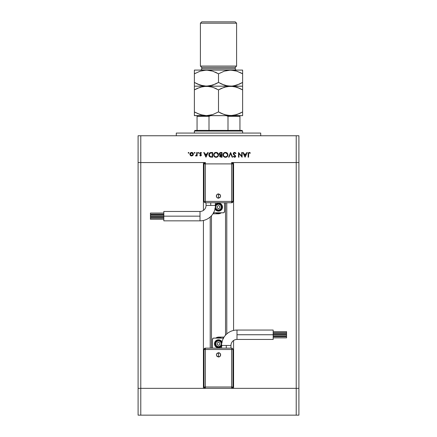<?xml version="1.0" encoding="UTF-8"?>
<svg xmlns="http://www.w3.org/2000/svg" width="437" height="437" viewBox="0 0 437 437"><rect width="100%" height="100%" fill="white"/><g stroke="black" fill="none" stroke-linecap="round" stroke-linejoin="round"><path stroke-width="0.66" d="M211.464 215.741L211.464 348.147L211.464 215.741M140.78 388.351L140.78 162.553L203.423 162.553L203.423 210.405L203.423 162.553L140.78 162.553L140.78 388.351L203.423 388.351L138.097 388.351L140.78 388.351L138.097 388.351L138.097 162.553L205.368 162.553L204.03 163.891L204.03 201.413L204.03 163.891A1.338 1.338 0 0 1 205.368 162.553L205.368 163.891L204.03 163.891L205.368 163.891L205.368 162.553L140.78 162.553L140.78 135.754L140.78 162.553L138.097 162.553L138.097 415.15L138.097 388.351L140.78 388.351L140.78 415.15L138.097 415.15L140.78 415.15L140.78 388.351L231.632 388.351L232.97 387.007L232.97 349.491L232.97 387.007A1.338 1.338 0 0 1 231.632 388.351L231.632 387.007L232.97 387.007L231.632 387.007L231.632 388.351L205.368 388.351A1.338 1.338 0 0 1 204.03 387.007L205.368 388.351L205.368 387.007L205.368 388.351L140.78 388.351M203.423 220.461L203.423 388.351L203.423 220.461M233.577 388.351L298.903 388.351L298.903 162.553L298.903 388.351L233.577 388.351L233.577 340.499L233.577 388.351M233.577 162.553L298.903 162.553L296.22 162.553L296.22 388.351L298.903 388.351L231.632 388.351L296.22 388.351L296.22 415.15L140.78 415.15L296.22 415.15L296.22 135.754L140.78 135.754L298.903 135.754L298.903 162.553L298.903 135.754L296.22 135.754L296.22 162.553L298.903 162.553L233.577 162.553L233.577 330.443L233.577 162.553M226.787 333.923L226.787 202.757L226.787 333.923M210.213 216.981L210.213 348.147L210.213 216.981M260.709 135.754L260.709 133.072L176.291 133.072L176.291 135.754L176.291 133.072L260.709 133.072L260.709 135.754M138.097 162.553L138.097 135.754L140.78 135.754L138.097 135.754L138.097 162.553L140.78 162.553L138.097 162.553M231.632 162.553L296.22 162.553L231.632 162.553A1.338 1.338 0 0 1 232.97 163.891L231.632 162.553L231.632 163.891L231.632 162.553M241.699 152.502L241.699 156.184L241.699 152.502L242.12 152.502L242.12 157.194L238.935 153.502L238.935 157.194L238.515 157.194L238.515 152.502L241.699 156.184L238.515 152.502L238.515 157.194L238.935 157.194L238.935 153.502L242.12 157.194L242.12 152.502L241.699 152.502L242.12 152.502L242.032 157.194M233.221 153.655L233.631 152.742L234.434 152.387L235.423 152.677L235.991 153.409L235.592 153.644L234.565 152.863L233.664 153.491L233.871 154.195L235.674 156.025L235.346 157.014L234.532 157.315L233.282 156.522L233.664 156.233L234.833 156.796L235.243 156.064L233.593 154.534L233.221 153.655L235.27 156.238L234.582 156.834L233.664 156.233L233.282 156.522L234.532 157.315L235.69 156.217L233.642 153.66L234.565 152.863L235.592 153.644L235.991 153.409L234.565 152.382L233.227 153.524M229.043 157.194L228.595 157.194L230.578 152.502L232.621 157.194L232.173 157.194L230.605 153.496L229.043 157.194L228.595 157.194L230.578 152.502L228.595 157.194L229.043 157.194L230.605 153.496L232.173 157.194L232.621 157.194L230.638 152.502L232.621 157.194L232.173 157.194M227.923 154.583L227.934 154.829C227.786 153.327 226.961 152.513 225.459 152.382L227.207 153.092L227.934 154.829L227.235 156.583L225.497 157.315L223.728 156.61L223.001 154.851L223.717 153.103L225.459 152.382C223.952 152.524 223.132 153.343 223.001 154.851C223.138 156.37 223.968 157.194 225.497 157.315C226.994 157.162 227.803 156.331 227.934 154.829L227.934 154.829C227.803 156.331 226.994 157.162 225.497 157.315M216.08 152.382L217.828 153.092L218.549 154.709L217.855 156.583L216.118 157.315L214.343 156.61L213.622 154.971L214.332 153.103L216.08 152.382C214.572 152.524 213.753 153.343 213.622 154.851C213.759 156.37 214.589 157.194 216.118 157.315C217.615 157.162 218.424 156.331 218.549 154.829L218.549 154.829C218.407 153.327 217.582 152.513 216.08 152.382M207.75 152.502L208.209 152.502L205.985 157.194L203.762 152.502L204.216 152.502L204.909 154.004L207.034 154.004L207.75 152.502L208.209 152.502L207.75 152.502L207.034 154.004L204.909 154.004L204.216 152.502L203.762 152.502L205.925 157.194L203.762 152.502L204.216 152.502M188.576 152.442L188.97 152.835L188.576 152.442L188.959 152.912L188.429 153.196L188.303 152.557L188.576 152.442L188.189 152.835L188.576 153.223L188.97 152.835L188.576 153.223L188.189 152.835L188.576 152.442L188.97 152.835L188.576 153.223L188.189 152.835L188.576 152.442L188.97 152.835L188.576 153.223M193.416 154.206L192.946 155.425L191.641 155.993L190.466 155.556L189.871 154.206L190.385 152.95L191.641 152.442L192.903 152.95L193.416 154.206C193.318 153.119 192.728 152.535 191.641 152.442C190.559 152.535 189.969 153.125 189.871 154.206L190.341 155.425L191.641 155.993L192.946 155.425L193.416 154.206M194.268 152.759L194.924 152.557L194.727 153.218L194.29 152.682L194.651 152.442L194.257 152.835L194.651 153.223L195.039 152.835L194.651 153.223L194.257 152.835L194.651 152.442L195.039 152.835L194.651 153.223L194.257 152.835L194.651 152.442L195.039 152.835L194.651 153.223L194.257 152.835L194.651 152.442L195.039 152.835L194.727 153.218M196.726 152.502L197.147 152.502L196.726 152.502L197.147 152.502L197.147 155.933L196.726 155.933L196.726 155.425L196.147 155.943L195.519 155.872L196.612 154.96L196.726 152.502L196.65 154.829L195.519 155.872L196.726 155.425L196.726 155.933L197.147 155.933L197.147 152.502L197.147 155.933L196.726 155.933M198.376 153.223L198.769 152.835L198.376 153.223L198.769 152.835L198.376 152.442L198.769 152.835L198.376 152.442L198.769 152.835L198.376 152.442L197.988 152.835L198.529 152.475L198.704 153.054L197.994 152.912L198.376 152.442L197.988 152.835L198.376 153.223L198.769 152.835L198.376 153.223L197.988 152.835L198.376 152.442L198.769 152.835L198.376 153.223L197.988 152.835L198.376 152.442L198.769 152.835L198.453 153.218M201.654 152.906L201.375 153.223L200.698 152.863L200.091 153.414L201.473 155.091L200.61 155.993L199.731 155.501L200.015 155.211L200.698 155.561L201.053 155.108L199.758 153.84L199.813 152.912L200.676 152.442L201.654 152.906L201.375 153.223L200.474 152.901L200.091 153.414L201.473 155.091L200.091 153.414L200.698 152.863L201.375 153.223L201.654 152.906L200.676 152.442L199.671 153.436L201.053 155.108L200.61 155.572L200.015 155.211L199.731 155.501L200.61 155.993L199.731 155.501L200.075 155.277M211.208 152.502C209.694 152.518 208.897 153.278 208.81 154.791L209.17 153.442L209.836 152.781L212.661 152.502L212.661 157.194L209.902 156.878L209.154 156.146L208.81 154.791L210.224 157.025L212.661 157.194L212.661 152.502L211.208 152.502L212.661 152.502L212.661 157.194L210.224 157.025M220.401 152.535L222.04 152.502L222.04 157.194L219.898 156.774L219.642 155.883L220.177 155.031L219.407 154.419L219.303 153.556L219.729 152.846L220.772 152.502L219.276 153.835L220.177 155.031L219.636 156.031L221.122 157.194L222.04 157.194L222.04 152.502L222.04 157.194L221.122 157.194M246.834 152.502L247.293 152.502L245.07 157.194L242.846 152.502L243.3 152.502L243.993 154.004L246.118 154.004L246.834 152.502L247.293 152.502L246.834 152.502L246.118 154.004L243.993 154.004L243.3 152.502L242.846 152.502L245.01 157.194L242.846 152.502L243.3 152.502M250.363 152.923L250.111 153.283L249.205 152.863L248.708 153.125L248.555 157.194L248.134 157.194L248.287 152.912L249.227 152.382L250.363 152.923L250.111 153.283L249.205 152.863L250.111 153.283L250.363 152.923L249.227 152.382L248.134 154.026L248.134 157.194L248.555 157.194L248.555 154.075L249.024 152.89M190.925 155.851L190.576 155.643M191.466 152.453L191.816 152.453M191.985 152.469L192.313 152.562M192.903 152.955L193.241 153.425M190.92 155.359L191.641 155.572L192.602 155.168L192.974 153.939L192.16 152.961L190.734 153.201M191.51 155.561L190.292 154.206L190.445 154.845M190.887 153.081L190.292 154.206L191.641 152.863L192.996 154.206L191.641 155.572L192.165 155.468M195.039 152.835L194.651 153.223L195.039 152.835L194.651 152.442L195.033 152.912M194.257 152.835L194.651 152.442M196.726 155.425L195.891 155.993L195.519 155.872L196.033 155.567M195.754 155.506L196.677 154.687M195.967 155.572L196.612 154.96M200.015 155.211L200.61 155.572L201.053 155.108L199.671 153.431L199.829 153.966M200.61 155.572L201.053 155.108L200.578 154.518M201.047 155.201L200.446 154.447M199.676 153.305L199.813 152.912M200.796 152.874L200.468 152.901M200.698 152.863L200.091 153.414L200.261 153.797M200.102 153.305L201.473 155.091L200.698 155.987M200.091 153.414L200.206 153.742M200.725 154.097L200.452 153.939M205.985 157.194L208.209 152.502L205.985 157.194M205.958 156.277L205.133 154.485L206.81 154.485L205.958 156.277L206.81 154.485L205.133 154.485L205.958 156.277M209.389 156.468L208.93 155.632M209.066 153.627L209.46 153.07M209.236 153.343L209.836 152.781M211.907 156.714L210.465 156.583L211.907 156.714M210.328 156.533L209.23 154.791L209.416 155.687M211.027 153.005L209.875 153.349L209.23 154.791L210.361 153.103L212.24 152.983L212.24 156.714L212.24 152.983L210.765 153.026M218.538 155.069L218.462 155.512M216.834 157.205L216.239 157.309M215.151 157.14L214.338 156.604M214.026 156.227L213.72 155.577M214.332 153.103L214.026 153.474M214.338 153.097L214.704 152.792M215.294 152.502L215.583 152.431M217.369 152.732L217.823 153.087M217.834 153.097L218.134 153.453M214.267 153.922L214.13 154.25M215.496 156.746L216.097 156.834C214.857 156.736 214.168 156.075 214.043 154.851C214.163 153.616 214.851 152.955 216.097 152.863L214.796 153.294M216.293 152.874L216.097 152.863C217.326 152.961 218.003 153.616 218.129 154.829L216.867 152.999L216.097 152.863M217.981 154.064L216.867 153.005M217.981 155.605L218.09 155.239M217.222 156.501L217.533 156.255M214.878 156.451L215.31 156.681M214.387 155.971L214.966 156.506M214.19 154.075L214.119 155.419M214.217 155.676L214.512 156.124M218.123 154.632L218.129 154.829C218.008 156.058 217.331 156.725 216.097 156.834L216.495 156.796M216.659 156.752L217.386 156.386M219.893 156.774L219.636 156.031L220.177 155.031M219.98 154.955L219.702 154.785M219.281 153.693L219.483 153.125M222.04 152.502L220.772 152.502L222.04 152.502M220.226 156.468L221.046 156.714L220.057 156.025L221.335 155.211L220.215 155.567M220.494 155.337L220.909 155.228L220.314 155.457L220.062 156.118M221.619 156.714L221.046 156.714L221.619 156.714L221.619 155.211L221.619 156.714M221.335 155.211L220.909 155.228M221.619 154.731L221.34 154.731L221.619 154.731L221.619 152.983L221.619 154.731M220.275 153.07L219.696 153.835L220.461 154.671L221.34 154.731L220.461 154.671L219.696 153.835L220.57 154.693M219.729 153.616L221.018 152.983L220.15 153.125M220.652 152.999L220.357 153.043M221.018 152.983L220.685 152.994M220.707 156.686L221.046 156.714M224.536 157.145L223.722 156.61M223.405 153.474L224.088 152.786M224.673 152.502L225.219 152.393M226.748 152.732L227.519 153.458M226.437 157.123L226.863 156.894M223.646 153.922L223.509 154.25M224.449 156.566L225.476 156.834C224.236 156.736 223.553 156.075 223.422 154.851C223.542 153.616 224.23 152.955 225.476 152.863L224.684 153.01M225.858 152.895L225.476 152.863C226.705 152.961 227.382 153.616 227.513 154.829L227.426 154.245M227.36 155.605L227.475 155.239M226.601 156.501L226.912 156.255M223.766 155.971L224.438 156.561M223.575 154.075L223.504 155.419M223.597 155.676L223.891 156.124M224.886 152.945L224.176 153.294M227.469 154.419L225.869 152.895M227.502 154.632L227.513 154.829C227.393 156.058 226.71 156.725 225.476 156.834L226.432 156.599M226.044 156.752L226.765 156.386M235.991 153.409L235.505 153.502M235.314 153.25L234.893 152.934M234.729 152.879L234.396 152.879M233.664 153.491L233.899 154.223M235.603 156.654L235.374 156.987M233.282 156.522L233.664 156.233L234.833 156.796M234.44 156.823L235.264 156.151M235.27 156.238L234.647 155.392M234.959 155.632L234.451 155.255M233.462 154.37L233.249 153.895M233.631 152.742L233.331 153.158M238.935 157.194L238.515 157.194L238.613 152.502M245.07 157.194L247.293 152.502L245.07 157.194M245.042 156.277L244.217 154.485L245.894 154.485L245.042 156.277L245.894 154.485L244.217 154.485L245.042 156.277M248.555 157.194L248.134 157.194L248.134 154.026M249.511 152.934L249.205 152.863M248.582 153.524L248.555 154.07M191.909 152.884L191.379 152.884M190.314 153.939L190.346 154.6M192.772 154.96L192.974 153.939M211.699 152.983L211.361 152.988M210.689 153.037L210.104 153.207M209.247 154.518L209.236 154.938M210.82 156.654L211.18 156.692M214.048 154.654L214.048 155.048M215.9 156.823L216.293 156.823M216.49 156.796L217.052 156.599M220.172 154.567L220.461 154.671M223.433 154.654L223.433 155.048M225.279 156.823L225.672 156.823M227.36 154.064L226.246 153.005M236.991 334.747L236.991 330.055A15.41 15.41 0 0 0 221.581 345.47L230.96 345.47A6.031 6.031 0 0 1 236.991 339.44L236.991 334.747L273.174 334.747L273.174 330.055L273.174 339.44L273.174 334.747L236.991 334.747L236.991 339.44A6.031 6.031 0 0 0 230.96 345.47L226.273 345.47L226.273 348.147L226.273 345.47L221.581 345.47A15.41 15.41 0 0 1 236.991 330.055L236.991 334.747M218.5 354.849L218.5 352.714C215.741 354.134 215.741 355.56 218.5 356.985L218.5 354.849L218.5 356.985L216.987 356.357L216.364 354.849L216.987 353.336L218.5 352.714L220.013 353.336L220.636 354.849L220.013 356.357L218.5 356.985A2.136 2.136 0 0 0 220.636 354.849A2.136 2.136 0 0 0 218.5 352.714L218.5 354.849M273.174 334.474L286.574 334.474L286.574 333.333L273.174 333.333L286.574 333.333L286.574 334.474L273.174 334.474M273.174 337.861L286.574 337.861L286.574 336.719L273.174 336.719L286.574 336.719L286.574 337.861L273.174 337.861M273.174 336.162L286.574 336.162L286.574 335.021L273.174 335.021L286.574 335.021L286.574 336.162L273.174 336.162M273.174 332.776L286.574 332.776L286.574 331.634L273.174 331.634L286.574 331.634L286.574 332.776L273.174 332.776M220.734 347.136L221.843 346.028L220.734 347.136L219.287 347.737L216.96 347.508L215.157 346.028L214.48 343.793A4.02 4.02 0 0 1 222.012 341.843A4.02 4.02 0 0 0 214.48 343.793L215.157 341.559L216.266 340.45L217.713 339.849L220.04 340.079L221.34 340.953L222.215 342.253M221.788 343.138L220.363 341.007L217.845 340.505L216.129 341.423L215.151 343.793A3.349 3.349 0 0 1 221.772 343.067A3.349 3.349 0 0 0 215.151 343.793L215.55 343.793A2.95 2.95 0 0 1 218.5 340.844A2.95 2.95 0 0 1 221.45 343.793L220.587 345.88L218.5 346.743L216.413 345.88L215.55 343.793L216.413 341.707L218.5 340.844L220.587 341.707L221.45 343.793A2.95 2.95 0 0 1 218.5 346.743A2.95 2.95 0 0 1 215.55 343.793L215.151 343.793A3.349 3.349 0 0 0 221.586 345.093A3.349 3.349 0 0 1 215.151 343.793L216.129 346.164L217.845 347.076L219.784 346.891L221.597 345.077M231.632 348.147L205.368 348.147L205.368 349.491L205.368 348.147L204.03 349.491L204.03 387.007L205.368 387.007L204.03 387.007L204.03 349.491A1.338 1.338 0 0 1 205.368 348.147L231.632 348.147A1.338 1.338 0 0 1 232.97 349.491L231.632 349.491L232.97 349.491A1.338 1.338 0 0 0 231.632 348.147L231.632 349.491L231.632 348.147M213.551 338.123L223.192 338.096A1.338 1.338 0 0 1 223.444 338.123L213.808 338.096A1.338 1.338 0 0 0 212.469 339.44L213.065 338.325M212.469 348.147L212.469 339.44L212.469 348.147M217.255 337.331L215.823 338.019A6.364 6.364 0 0 1 221.34 338.096L218.948 337.446L215.823 338.019L218.833 337.091L217.255 337.331M220.139 337.091L218.833 337.091A5.359 5.359 0 0 0 215.823 338.019L215.709 338.096A5.359 5.359 0 0 1 215.823 338.019M223.525 337.091L221.357 337.091L223.525 337.091L223.525 338.446L223.525 337.091L220.172 337.091M219.838 344.569L219.838 343.018L218.5 342.247L217.162 343.018L217.162 344.569L218.5 345.339L219.838 344.569L219.838 343.018L218.5 342.247L217.162 343.018L217.162 344.569L218.5 345.339L217.162 344.569L217.162 343.018L218.5 342.247L219.838 343.018L219.838 344.569L218.5 345.339L219.838 344.569M221.581 346.372A4.02 4.02 0 0 1 214.48 343.793A4.02 4.02 0 0 0 221.581 346.372M215.157 346.028L216.266 347.136M221.843 341.559L220.734 340.45M216.266 340.45L215.157 341.559M218.833 337.091L215.725 338.085M204.03 349.491L205.368 349.491L204.03 349.491M205.368 349.491L205.368 387.007L231.632 387.007L231.632 349.491L205.368 349.491L205.368 387.007L231.632 387.007L231.632 349.491L205.368 349.491M200.009 216.157L200.009 220.843A15.41 15.41 0 0 0 215.419 205.434L206.04 205.434A6.031 6.031 0 0 1 200.009 211.464L200.009 216.157L163.826 216.157L163.826 220.843L163.826 211.464L163.826 216.157L200.009 216.157L200.009 211.464A6.031 6.031 0 0 0 206.04 205.434L210.727 205.434L210.727 202.757L210.727 205.434L215.419 205.434A15.41 15.41 0 0 1 200.009 220.843L200.009 216.157M218.5 196.055L218.5 198.19C221.259 196.765 221.259 195.344 218.5 193.919L218.5 196.055L218.5 193.919L220.013 194.541L220.636 196.055L220.013 197.568L218.5 198.19L216.987 197.568L216.364 196.055L216.987 194.541L218.5 193.919A2.136 2.136 0 0 0 216.364 196.055A2.136 2.136 0 0 0 218.5 198.19L218.5 196.055M163.826 216.43L150.426 216.43L150.426 217.571L163.826 217.571L150.426 217.571L150.426 216.43L163.826 216.43M163.826 213.043L150.426 213.043L150.426 214.179L163.826 214.179L150.426 214.179L150.426 213.043L163.826 213.043M163.826 214.742L150.426 214.742L150.426 215.878L163.826 215.878L150.426 215.878L150.426 214.742L163.826 214.742M163.826 218.129L150.426 218.129L150.426 219.27L163.826 219.27L150.426 219.27L150.426 218.129L163.826 218.129M216.266 203.768L215.157 204.877L216.266 203.768L217.713 203.167L220.04 203.396L221.843 204.877L222.52 207.111A4.02 4.02 0 0 1 214.988 209.061A4.02 4.02 0 0 0 222.52 207.111L221.843 209.345L220.734 210.454L219.287 211.055L216.96 210.825L215.66 209.951L214.786 208.646M215.212 207.761L216.637 209.897L218.5 210.459L220.871 209.476L221.849 207.111A3.349 3.349 0 0 1 215.228 207.837A3.349 3.349 0 0 0 221.849 207.111L221.45 207.111A2.95 2.95 0 0 1 218.5 210.06A2.95 2.95 0 0 1 215.55 207.111L216.413 205.024L218.5 204.161L220.587 205.024L221.45 207.111L220.587 209.192L218.5 210.06L216.413 209.192L215.55 207.111A2.95 2.95 0 0 1 218.5 204.161A2.95 2.95 0 0 1 221.45 207.111L221.849 207.111A3.349 3.349 0 0 0 215.414 205.805A3.349 3.349 0 0 1 221.849 207.111L220.871 204.74L219.155 203.822L217.216 204.013L215.403 205.827M205.368 202.757L231.632 202.757L231.632 201.413L231.632 202.757L232.97 201.413L232.97 163.891L231.632 163.891L232.97 163.891L232.97 201.413A1.338 1.338 0 0 1 231.632 202.757L205.368 202.757A1.338 1.338 0 0 1 204.03 201.413L205.368 201.413L204.03 201.413A1.338 1.338 0 0 0 205.368 202.757L205.368 201.413L205.368 202.757M223.449 212.781L213.808 212.803A1.338 1.338 0 0 1 213.556 212.781L223.192 212.803A1.338 1.338 0 0 0 224.531 211.464L223.935 212.579M224.531 202.757L224.531 211.464L224.531 202.757M219.745 213.573L221.177 212.885A6.364 6.364 0 0 1 215.66 212.803L218.052 213.458L221.177 212.885L218.167 213.808L219.745 213.573M216.861 213.808L218.167 213.808A5.359 5.359 0 0 0 221.177 212.885L221.291 212.803A5.359 5.359 0 0 1 221.177 212.885M213.475 213.808L215.643 213.808L213.475 213.808L213.475 212.458L213.475 213.808L216.828 213.808M217.162 206.335L217.162 207.881L218.5 208.657L219.838 207.881L219.838 206.335L218.5 205.565L217.162 206.335L217.162 207.881L218.5 208.657L219.838 207.881L219.838 206.335L218.5 205.565L219.838 206.335L219.838 207.881L218.5 208.657L217.162 207.881L217.162 206.335L218.5 205.565L217.162 206.335M215.419 204.527A4.02 4.02 0 0 1 222.52 207.111A4.02 4.02 0 0 0 215.419 204.527M221.843 204.877L220.734 203.768M215.157 209.345L216.266 210.454M220.734 210.454L221.843 209.345M218.167 213.808L221.275 212.814M232.97 201.413L231.632 201.413L232.97 201.413M231.632 201.413L231.632 163.891L205.368 163.891L205.368 201.413L231.632 201.413L231.632 163.891L205.368 163.891L205.368 201.413L231.632 201.413M209.001 130.395L195.049 130.395L194.378 131.062L242.622 131.062L241.951 130.395L209.001 130.395L241.951 130.395L242.622 131.062L194.378 131.062L194.378 133.072L194.378 131.062L195.049 130.395L209.001 130.395L209.001 116.324L210.803 115.652L209.001 116.324L197.06 116.324L197.06 130.395L197.06 116.089L209.001 116.324L209.001 130.395M242.622 133.072L242.622 131.062L242.622 133.072M197.06 115.658L197.06 116.324M239.94 116.089L239.94 130.395L239.94 116.324L227.999 116.324L226.197 115.652L227.999 116.324L227.999 130.395L227.999 116.324L239.94 116.324L239.94 115.652M298.903 415.15L296.22 415.15L298.903 415.15L298.903 388.351L298.903 415.15M200.408 66.069L201.752 67.413L235.248 67.413L236.592 66.069L200.408 66.069L236.592 66.069L236.592 23.188L235.248 21.85L201.752 21.85L200.408 23.188L236.592 23.188L200.408 23.188L200.408 66.069L200.408 23.188L201.752 21.85L235.248 21.85L236.592 23.188L236.592 66.069L235.248 67.413L201.752 67.413L201.752 68.751A1.338 1.338 0 0 1 200.408 70.089A1.338 1.338 0 0 0 201.752 68.751L235.248 68.751L235.248 67.413L235.248 68.751A1.338 1.338 0 0 0 236.592 70.089A1.338 1.338 0 0 1 235.248 68.751L201.752 68.751L201.752 67.413L200.408 66.069M201.566 115.002L206.439 115.652L200.244 114.614L194.378 111.921L194.378 89.902L200.206 87.22L206.439 86.171L212.633 87.209L218.5 89.902L218.5 111.921L212.672 114.603L206.439 115.652L230.561 115.652L224.367 114.614L218.5 111.921L218.5 89.902L224.328 87.22L230.561 86.171L236.756 87.209L242.622 89.902L242.622 111.921L236.794 114.603L230.561 115.652L233.708 115.379M242.622 115.581L242.622 86.171L242.622 88.4L242.622 86.171L227.415 86.444L233.68 86.439L239.744 88.4L236.794 87.22L242.622 89.902L239.749 88.4M239.514 113.533L233.729 115.379L230.561 115.652L242.622 115.652L227.442 115.384L221.947 113.686M235.434 86.821L233.708 86.444M221.608 88.296L227.393 86.45M218.5 111.921L221.373 113.423L218.5 111.921L212.672 114.603L209.607 115.379M225.683 115.002L227.42 115.384M216.648 88.897L215.053 88.143M211.317 86.821L215.621 88.4M211.339 86.826L208.028 86.242L203.292 86.444M197.486 88.296L203.271 86.45L209.558 86.439M194.378 86.242L194.378 111.921L200.228 114.609L194.378 111.921L194.378 115.652L194.378 113.423L194.378 115.652L206.439 115.652L203.32 115.384L197.256 113.423M201.55 115.002L203.292 115.379M194.378 88.908L194.378 89.902L197.469 88.301M195.623 89.214L194.378 89.902M221.575 88.307L218.5 89.902M235.45 86.821L230.561 86.171L194.378 86.171L206.439 86.171L200.244 85.133L194.378 82.44L194.378 85.898M242.622 88.405L242.622 89.902L240.716 88.869M242.622 86.242L242.622 82.44L236.794 85.122L232.151 86.1L227.442 85.903L224.367 85.133L218.5 82.44L212.672 85.122L206.439 86.171L242.622 86.171L242.622 85.128L242.622 86.171M194.378 87.214L194.378 88.4M194.378 113.423L194.378 111.921L196.284 112.954M225.661 114.997L230.561 115.652L194.378 115.581M220.352 112.926L221.373 113.423M241.377 112.609L239.531 113.522M242.622 112.915L242.622 111.921M242.622 114.609L242.622 113.423M239.531 84.041L233.729 85.898L230.561 86.171L233.708 85.898M241.377 83.128L242.622 82.44L242.622 70.089L230.561 70.089L242.622 70.089L242.622 72.324L242.622 70.362M242.622 83.391L242.622 82.44L239.514 84.051M225.661 85.515L230.561 86.171L227.442 85.903L221.947 84.204M225.689 85.526L227.42 85.903M220.352 83.445L221.373 83.942M215.425 84.035L209.607 85.898L206.439 86.171L203.32 85.903L197.256 83.942L200.222 85.128L196.284 83.472M203.303 85.903L201.566 85.526L204.849 86.1L209.558 85.903M194.378 70.089L230.561 70.089L194.378 70.089L194.378 73.82L200.206 71.144L206.439 70.089L212.633 71.127L218.5 73.82L224.328 71.144L228.972 70.16L233.68 70.357L236.756 71.127L242.622 73.82L240.716 72.793M194.378 72.875L194.378 73.82L200.206 71.144L206.439 70.089L212.633 71.127L218.5 73.82L224.328 71.144L230.561 70.089L227.415 70.362M195.623 73.132L194.378 73.82L194.378 82.44L194.378 73.82M235.45 70.745L230.561 70.089L236.756 71.127L242.622 73.82L239.749 72.324M235.434 70.739L233.697 70.362M211.339 70.745L208.028 70.16L203.32 70.357M211.311 70.739L209.58 70.362M216.648 72.815L215.053 72.061M242.622 85.128L242.622 83.942M242.622 82.44L242.622 72.324M218.5 82.44L218.5 73.82L218.5 82.44L215.392 84.051M194.378 71.133L194.378 72.324M197.251 83.942L194.378 82.44L194.378 83.937M218.5 73.82L215.627 72.324M225.536 335.163L225.536 202.757M273.174 330.055L236.991 330.055M230.96 345.47L230.96 348.147M221.581 348.147L221.581 345.47M273.174 339.44L236.991 339.44M163.826 220.843L200.009 220.843M206.04 205.434L206.04 202.757M215.419 202.757L215.419 205.434M163.826 211.464L200.009 211.464"/></g></svg>
